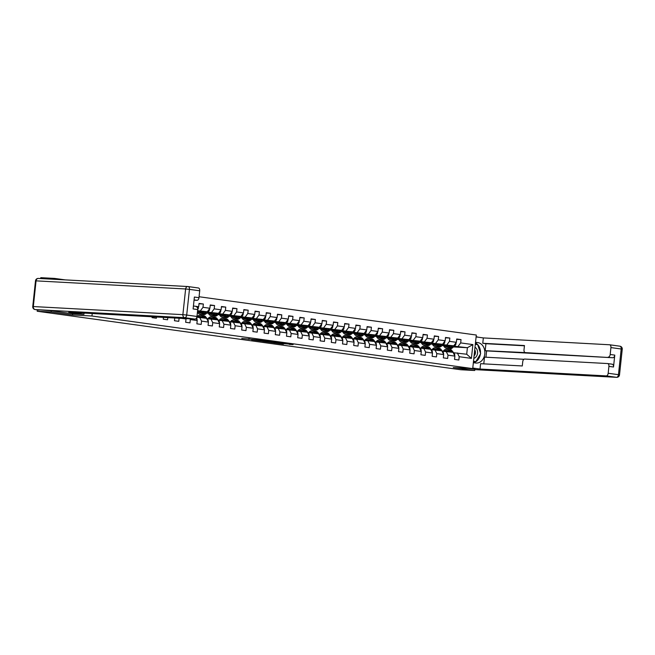 <?xml version="1.0" encoding="UTF-8"?>
<svg xmlns="http://www.w3.org/2000/svg" width="655" height="655" viewBox="0 0 655 655"><rect width="100%" height="100%" fill="white"/><g stroke="black" fill="none" stroke-linecap="round" stroke-linejoin="round"><path stroke-width="0.98" d="M260.633 340.166L241.777 338.43L260.633 340.166M289.264 344.415L293.113 344.62L283.541 343.343L273.528 342.819L283.443 344.153L276.385 343.04L289.297 344.096M453.26 367.553L474.662 370.509L460.768 369.748L37.204 311.248L51.098 312.001L72.5 314.957L91.962 316.013L472.722 368.609L453.26 367.553M271.35 341.664L261.615 340.322L251.61 339.789L261.525 341.132L271.35 341.615M273.831 341.959L282.493 343.171L272.488 342.647L262.459 341.296L273.831 341.959M199.079 296.74L476.308 335.032L472.722 368.609M91.962 316.013L92.224 313.524M456.682 339.356L461.03 339.593L456.723 339.003L456.363 342.311L449.469 341.361L449.829 338.046L445.515 337.456L445.163 340.764L438.269 339.814L438.621 336.498L434.314 335.909L433.962 339.216L427.068 338.267L427.42 334.951L423.114 334.361L422.753 337.669L415.86 336.719L416.22 333.403L411.905 332.814L411.553 336.121L404.659 335.172L405.011 331.856L400.704 331.266L400.352 334.574L393.459 333.624L393.811 330.308L389.504 329.719L389.144 333.027L382.25 332.077L382.61 328.761L378.295 328.171L377.943 331.479L371.049 330.529L371.401 327.213L367.095 326.624L366.743 329.932L359.849 328.982L360.201 325.666L355.894 325.077L355.534 328.384L348.64 327.435L349 324.119L344.686 323.529L344.334 326.837L337.44 325.887L337.792 322.571L333.485 321.982L333.133 325.289L326.239 324.34L326.591 321.024L322.285 320.434L321.924 323.742L315.03 322.792L315.391 319.476L311.076 318.887L310.724 322.194L303.83 321.245L304.182 317.929L299.875 317.339L299.523 320.647L292.629 319.697L292.981 316.381L288.675 315.792L288.323 319.1L281.421 318.15L281.781 314.834L277.466 314.244L277.114 317.552L270.22 316.602L270.572 313.286L266.266 312.697L265.914 316.005L259.02 315.055L259.372 311.739L255.065 311.15L254.713 314.457L247.819 313.508L248.171 310.192L243.856 309.602L243.504 312.91L236.611 311.96L236.963 308.644L232.656 308.055L232.304 311.362L225.41 310.413L225.762 307.097L221.456 306.507L221.103 309.815L214.21 308.865L214.562 305.549L210.247 304.96L209.895 308.268L203.001 307.318L203.353 304.01L199.046 303.412L198.694 306.72L193.422 305.991M461.03 339.593L460.678 342.909L472.885 344.595L471.412 358.383L459.204 356.705L458.844 360.013L454.537 359.415L454.889 356.107L447.995 355.157L447.643 358.465L443.337 357.867L443.689 354.56L436.795 353.61L436.443 356.918L432.128 356.32L432.488 353.012L425.594 352.062L425.234 355.37L420.928 354.773L421.28 351.465L414.386 350.515L414.034 353.823L409.727 353.225L410.079 349.917L403.185 348.968L402.833 352.275L398.518 351.678L398.879 348.37L391.985 347.42L391.625 350.728L387.318 350.13L387.67 346.822L380.776 345.873L380.424 349.18L376.117 348.583L376.469 345.275L369.576 344.325L369.224 347.633L364.909 347.035L365.269 343.728L358.375 342.778L358.015 346.086L353.708 345.488L354.06 342.18L347.166 341.23L346.814 344.538L342.508 343.94L342.86 340.633L335.966 339.683L335.614 342.991L331.307 342.393L331.659 339.085L324.765 338.136L324.405 341.443L320.099 340.854L320.451 337.538L313.557 336.588L313.205 339.896L308.898 339.306L309.25 335.99L302.356 335.041L302.004 338.348L297.697 337.759L298.05 334.443L291.156 333.493L290.804 336.801L286.489 336.212L286.841 332.896L279.947 331.946L279.595 335.254L275.288 334.664L275.64 331.348L268.747 330.398L268.394 333.706L264.088 333.117L264.44 329.801L257.546 328.851L257.194 332.159L252.879 331.569L253.239 328.253L246.337 327.303L245.985 330.611L241.679 330.022L242.031 326.706L235.137 325.756L234.785 329.064L230.478 328.474L230.83 325.158L223.936 324.209L223.584 327.516L219.269 326.927L219.63 323.611L212.736 322.661L212.376 325.969L208.069 325.379L208.421 322.063L201.527 321.114L201.175 324.421L196.868 323.832L197.22 320.516L190.327 319.566L189.975 322.874L185.66 322.285L186.02 318.969L181.738 318.379M179.102 318.232L178.766 321.327L174.459 320.737L174.754 318.002M167.795 317.626L167.565 319.779L163.259 319.19L163.447 317.388M156.496 317.012L156.365 318.232L152.05 317.642L152.148 316.774M145.189 316.398L141.66 316.201M443.058 344.661L453.751 345.824L442.461 345.21M437.835 344.383L436.885 344.325M432.439 344.088L430.884 344.006L432.496 344.235M442.412 351.203L453.055 352.357L454.889 356.107M453.751 345.824L456.363 342.311M446.857 344.866L449.469 341.361M447.995 355.157L446.161 351.399M431.85 343.114L442.551 344.276L431.252 343.662M426.634 342.835L425.684 342.778M421.231 342.54L419.675 342.459M421.296 342.688L419.667 342.467M431.211 349.655L441.855 350.81L443.689 354.56M442.551 344.276L445.163 340.764M435.657 343.318L438.269 339.814M436.795 353.61L434.961 349.852M420.649 341.566L431.35 342.729L420.051 342.115M415.426 341.288L414.484 341.23M410.03 340.993L408.474 340.911L410.095 341.14M420.011 348.108L430.646 349.262L432.488 353.012M431.35 342.729L433.962 339.216M424.456 341.771L427.068 338.267M425.594 352.062L423.752 348.304M409.449 340.019L420.142 341.181L408.851 340.567M404.225 339.74L403.275 339.683M398.829 339.446L397.274 339.364L398.887 339.593M408.802 346.56L419.446 347.715L421.28 351.465M420.142 341.181L422.753 337.669M413.248 340.223L415.86 336.719M414.386 350.515L412.552 346.757M398.24 338.471L408.941 339.634L397.642 339.02M393.025 338.193L392.075 338.136M387.621 337.898L386.065 337.816M387.686 338.046L386.057 337.824M397.601 345.013L408.245 346.168L410.079 349.917M408.941 339.634L411.553 336.121M402.047 338.676L404.659 335.172M403.185 348.968L401.351 345.21M387.04 336.924L397.741 338.086L386.442 337.472M381.824 336.645L380.874 336.588M376.42 336.351L374.865 336.269L376.486 336.498M386.401 343.466L397.036 344.62L398.879 348.37M397.741 338.086L400.352 334.574M390.847 337.128L393.459 333.624M391.985 347.42L390.143 343.662M375.839 335.376L386.532 336.539L375.241 335.925M370.615 335.098L369.666 335.041M365.22 334.803L363.664 334.721M365.277 334.951L363.648 334.73M375.192 341.918L385.836 343.073L387.67 346.822M386.532 336.539L389.144 333.027M379.638 335.581L382.25 332.077M380.776 345.873L378.942 342.123M364.63 333.829L375.331 334.992L364.033 334.377M359.415 333.551L358.465 333.493M354.011 333.256L352.456 333.174M354.077 333.403L352.447 333.182M363.992 340.371L374.635 341.525L376.469 345.275M375.331 334.992L377.943 331.479M368.438 334.042L371.049 330.529M369.576 344.325L367.742 340.575M353.43 332.281L364.131 333.444L352.832 332.83M348.214 332.003L347.265 331.946M342.811 331.708L341.255 331.627L342.876 331.856M352.791 338.823L363.427 339.978L365.269 343.728M364.131 333.444L366.743 329.932M357.237 332.494L359.849 328.982M358.375 342.778L356.533 339.028M342.229 330.734L352.922 331.897L341.632 331.283M337.006 330.456L336.056 330.398M331.61 330.161L330.055 330.079L331.676 330.308M341.582 337.276L352.226 338.43L354.06 342.18M352.922 331.897L355.534 328.384M346.028 330.947L348.64 327.435M347.166 341.23L345.332 337.481M331.021 329.187L341.722 330.349L330.423 329.735M325.805 328.908L324.855 328.851M320.401 328.613L318.846 328.532M320.467 328.761L318.838 328.54M330.382 335.728L341.026 336.883L342.86 340.633M341.722 330.349L344.334 326.837M334.828 329.399L337.44 325.887M335.966 339.683L334.132 335.933M319.82 327.639L330.521 328.802L319.222 328.188M314.605 327.361L313.655 327.303M309.201 327.066L307.645 326.984M309.266 327.213L307.637 326.992M319.181 334.181L329.825 335.335L331.659 339.085M330.521 328.802L333.133 325.289M323.627 327.852L326.239 324.34M324.765 338.136L322.923 334.386M308.62 326.092L319.312 327.254L308.022 326.64M303.396 325.813L302.446 325.756M298 325.519L296.445 325.437L298.066 325.666M307.973 332.634L318.617 333.788L320.451 337.538M319.312 327.254L321.924 323.742M312.419 326.305L315.03 322.792M313.557 336.588L311.723 332.838M297.411 324.544L308.112 325.707L296.813 325.093M292.195 324.266L291.246 324.209M286.792 323.971L285.236 323.889M286.857 324.119L285.228 323.898M296.772 331.086L307.416 332.241L309.25 335.99M308.112 325.707L310.724 322.194M301.218 324.757L303.83 321.245M302.356 335.041L300.522 331.291M286.21 322.997L296.911 324.159L285.613 323.545M280.995 322.719L280.045 322.661M275.591 322.424L274.036 322.342L275.657 322.571M285.572 329.539L296.216 330.693L298.05 334.443M296.911 324.159L299.523 320.647M290.018 323.21L292.629 319.697M291.156 333.493L289.322 329.743M275.01 321.449L285.711 322.612L274.412 321.998M269.786 321.171L268.837 321.114M264.391 320.876L262.835 320.794L264.456 321.024M274.363 327.991L285.007 329.146L286.841 332.896M285.711 322.612L288.323 319.1M278.809 321.662L281.421 318.15M279.947 331.946L278.113 328.196M263.809 319.902L274.502 321.065L263.204 320.451M258.586 319.624L257.636 319.566M253.182 319.329L251.626 319.247M253.248 319.476L251.618 319.255M263.163 326.444L273.806 327.598L275.64 331.348M274.502 321.065L277.114 317.552M267.608 320.115L270.22 316.602M268.747 330.398L266.912 326.648M252.601 318.355L263.302 319.517L252.003 318.903M247.385 318.076L246.436 318.027M241.982 317.781L240.426 317.7L242.047 317.929M251.962 324.896L262.606 326.051L264.44 329.801M263.302 319.517L265.914 316.005M256.408 318.567L259.02 315.055M257.546 328.851L255.712 325.101M241.4 316.807L252.101 317.97L240.803 317.356M236.177 316.529L235.227 316.48M230.781 316.234L229.225 316.152L230.847 316.381M240.753 323.349L251.397 324.503L253.239 328.253M252.101 317.97L254.713 314.457M245.207 317.02L247.819 313.508M246.337 327.303L244.503 323.554M230.2 315.26L240.893 316.422L229.602 315.808M224.976 314.981L224.026 314.932M219.572 314.687L218.025 314.605M219.638 314.842L218.009 314.613M229.553 321.802L240.197 322.956L242.031 326.706M240.893 316.422L243.504 312.91M233.999 315.473L236.611 311.96M235.137 325.756L233.303 322.006M218.991 313.712L229.692 314.875L218.393 314.261M213.776 313.434L212.826 313.385M208.372 313.139L206.816 313.057L208.437 313.295M218.352 320.254L228.996 321.409L230.83 325.158M229.692 314.875L232.304 311.362M222.798 313.925L225.41 310.413M223.936 324.209L222.102 320.459M207.791 312.165L218.492 313.327L207.193 312.713M202.567 311.886L201.617 311.837M207.144 318.707L217.787 319.861L219.63 323.611M218.492 313.327L221.103 309.815M211.598 312.378L214.21 308.865M212.736 322.661L210.894 318.911M197.589 310.675L207.283 311.78L197.523 311.248M196.827 317.208L206.587 318.314L208.421 322.063M207.283 311.78L209.895 308.268M200.389 310.83L203.001 307.318M201.527 321.114L199.693 317.364M197.622 308.169L198.694 306.72M197.22 320.516L196.205 318.453M190.327 319.566L189.966 318.821M65.222 279.881L54.684 278.424L54.594 279.308M51.229 310.781L51.098 312.001M54.684 278.424L40.79 277.671L40.692 278.555M37.351 309.864L37.204 311.248M474.662 370.509L475.014 369.314L468.088 368.356M478.224 337.21L476.136 336.637M453.448 346.945L467.4 347.707L454.259 346.208M449.035 345.93L448.094 345.873M443.64 345.635L442.084 345.553L443.705 345.783M453.62 352.75L466.704 354.24L467.4 347.707L472.885 344.595M450.935 349.983L451.09 348.591M471.412 358.383L466.704 354.24M458.066 346.413L460.678 342.909M459.204 356.705L457.362 352.947M199.005 303.773L203.353 304.01M210.214 305.32L214.562 305.549M206.915 312.967L208.331 313.049M221.415 306.868L225.762 307.097M207.635 312.738L208.249 312.82M218.115 314.515L219.54 314.596M232.615 308.415L236.963 308.644M218.835 314.285L219.458 314.367M229.315 316.062L230.74 316.144M243.824 309.962L248.171 310.192M230.036 315.833L230.658 315.915M240.524 317.61L241.941 317.691M255.024 311.51L259.372 311.739M241.245 317.38L241.859 317.462M251.725 319.157L253.149 319.239M266.225 313.057L270.572 313.286M252.445 318.928L253.067 319.01M262.925 320.704L264.35 320.786M277.433 314.605L281.781 314.834M263.646 320.475L264.268 320.557M274.134 322.252L275.55 322.334M288.634 316.152L292.981 316.381M274.854 322.023L275.468 322.104M285.334 323.799L286.759 323.881M299.834 317.7L304.182 317.929M286.055 323.57L286.677 323.652M296.535 325.347L297.959 325.429M311.043 319.247L315.391 319.476M297.255 325.117L297.878 325.199M307.744 326.894L309.16 326.976M322.244 320.794L326.591 321.024M308.464 326.665L309.078 326.747M318.944 328.442L320.369 328.523M333.444 322.342L337.792 322.571M319.665 328.212L320.279 328.294M330.145 329.989L331.569 330.071M344.653 323.889L349 324.119M330.865 329.76L331.487 329.842M341.353 331.536L342.77 331.618M355.853 325.437L360.201 325.666M342.074 331.307L342.688 331.389M352.554 333.084L353.978 333.166M367.054 326.984L371.401 327.213M353.274 332.855L353.888 332.936M363.754 334.631L365.179 334.705M378.262 328.532L382.61 328.761M364.475 334.402L365.097 334.484M374.963 336.179L376.379 336.252M389.463 330.079L393.811 330.308M375.683 335.95L376.298 336.031M386.163 337.726L387.588 337.8M400.663 331.627L405.011 331.856M386.884 337.497L387.498 337.579M397.364 339.274L398.789 339.347M411.872 333.166L416.22 333.403M398.084 339.044L398.707 339.126M408.573 340.821L409.989 340.895M423.073 334.713L427.42 334.951M409.293 340.592L409.907 340.674M419.773 342.368L421.198 342.442M434.273 336.261L438.621 336.498M420.494 342.139L421.108 342.221M430.974 343.916L432.398 343.99M445.482 337.808L449.829 338.046M431.694 343.687L432.316 343.769M442.174 345.463L443.599 345.537M442.903 345.234L443.517 345.316M72.5 314.957L72.631 313.729M262.884 340.51L253.256 339.953L262.884 340.444M275.632 342.401L269.393 341.754L275.632 342.401M473.819 358.375A5.936 4.708 93.1 0 0 477.479 353.798A5.936 4.708 93.1 0 0 475.767 347.805A5.936 4.708 93.1 0 0 475.006 347.224M475.317 344.317L477.675 344.645L480.639 353.659L475.858 361.609L473.483 361.47M475.858 361.609L473.508 361.282M474.089 355.812A4.061 3.226 93.1 0 0 474.719 349.893M84.094 313.082L83.955 314.343L68.808 312.247L195.01 319.1L184.735 317.683L35.182 309.561L51.016 310.748L72.558 313.729L83.955 314.343M194.044 300.154L197.016 300.317L194.068 299.908M188.231 286.579L198.334 287.971A2.743 1.67 97.9 0 1 198.416 287.979A2.743 1.67 97.9 0 1 199.709 290.787L198.973 297.681A2.743 1.67 97.9 0 1 197.016 300.317M196.41 306.769L196.328 306.761A2.743 1.67 97.9 0 1 196.41 306.769A2.743 1.67 97.9 0 1 197.704 309.569L196.967 316.463A2.743 1.67 97.9 0 1 195.01 319.1M198.973 297.681L194.379 297.051L193.11 308.939L197.704 309.569A2.423 1.474 97.9 0 0 198.375 307.858L198.236 307.342M475.538 342.278L477.814 342.59A10.275 8.147 93.1 0 1 484.831 353.577A10.275 8.147 93.1 0 1 476.169 363.058A10.275 8.147 93.1 0 1 475.636 363.009L473.352 362.69M472.779 368.044L480.017 369.043L480.59 363.689L522.289 365.957L522.739 361.691A2.743 1.67 -82.1 0 1 524.704 359.055L607.537 363.55A2.743 1.67 -82.1 0 1 607.627 363.558L612.22 364.196A2.743 1.67 97.9 0 1 613.514 367.005L614.783 355.116A2.743 1.67 97.9 0 1 612.826 357.745L486.616 350.9L485.944 357.221M523.959 359.284L484.495 357.139L483.775 363.869M486.616 350.9L485.183 350.695L485.928 343.711L482.768 343.277L483.341 337.923L609.543 344.767A2.743 1.67 -82.1 0 1 609.633 344.776A2.743 1.67 -82.1 0 1 610.927 347.584L610.19 354.478L614.783 355.116M476.111 336.924L483.341 337.923M480.017 369.043L606.219 375.896A2.743 1.67 -82.1 0 0 608.176 373.26L608.913 366.366A2.743 1.67 -82.1 0 0 607.627 363.558M612.826 357.745L525.392 352.611A2.743 1.67 -82.1 0 1 525.302 352.603A2.743 1.67 -82.1 0 1 524.008 349.803L524.467 345.537L482.768 343.277M608.225 357.106A2.743 1.67 -82.1 0 0 610.19 354.478M525.392 352.611L485.183 350.695M607.709 363.574L612.138 364.188A2.743 1.67 97.9 0 1 612.22 364.196M524.442 345.799L485.928 343.711M473.418 362.698A10.275 8.147 93.1 0 0 480.352 354.142M480.459 353.11A10.275 8.147 93.1 0 0 475.464 342.983M473.467 361.601L475.563 361.593M477.348 344.595L475.342 344.088M475.604 344.268L477.266 344.358M197.024 320.115L197.073 320.017A2.423 1.474 -82.1 0 0 196.623 318.019L196.549 317.921M202.944 311.543L202.289 312.14A5.797 3.529 97.9 0 1 200.078 312.959A5.797 3.529 97.9 0 1 197.998 311.272M204.262 311.616L202.583 313.147A6.984 4.249 97.9 0 1 199.914 314.138A6.984 4.249 97.9 0 1 197.425 312.14M209.436 308.89L209.575 309.406A2.423 1.474 97.9 0 1 208.699 311.338L206.169 313.647A6.984 4.249 97.9 0 1 203.5 314.637L202.141 314.449A6.984 4.249 -82.1 0 0 204.81 313.458L206.677 311.747M201.986 312.394A5.797 3.529 97.9 0 1 201.437 311.461M205.744 311.698L203.942 313.336A6.984 4.249 97.9 0 1 201.273 314.326L199.914 314.138M199.3 311.346A5.797 3.529 -82.1 0 0 200.774 312.943M201.715 314.351A6.984 4.249 -82.1 0 0 202.141 314.449M201.232 312.82A5.797 3.529 97.9 0 1 200.127 311.395M208.224 321.662L208.282 321.564A2.423 1.474 -82.1 0 0 207.823 319.566L205.809 317.012A6.984 4.249 -82.1 0 0 203.811 315.767L202.452 315.579A6.984 4.249 -82.1 0 0 202.018 315.554M203.279 317.855L202.223 316.512A6.984 4.249 -82.1 0 0 200.225 315.268A6.984 4.249 -82.1 0 0 196.877 316.995M201.863 317.659L201.724 317.478A5.797 3.529 -82.1 0 0 200.062 316.447A5.797 3.529 -82.1 0 0 197.851 317.257M205.506 318.166L204.45 316.823A6.984 4.249 -82.1 0 0 202.452 315.579M200.233 317.438A5.797 3.529 97.9 0 1 201.134 316.897M200.225 315.268L201.593 315.456A6.984 4.249 97.9 0 1 203.582 316.701L204.647 318.043M200.725 316.652A5.797 3.529 -82.1 0 0 199.341 317.339M214.144 313.09L213.489 313.688A5.797 3.529 97.9 0 1 211.278 314.506A5.797 3.529 97.9 0 1 209.199 312.82M215.462 313.164L213.784 314.695A6.984 4.249 97.9 0 1 211.115 315.685A6.984 4.249 97.9 0 1 208.233 312.771M220.637 310.437L220.784 310.953A2.423 1.474 97.9 0 1 219.908 312.885L217.378 315.194A6.984 4.249 97.9 0 1 214.709 316.185L213.342 315.997A6.984 4.249 -82.1 0 0 216.011 315.006L217.886 313.295M213.186 313.941A5.797 3.529 97.9 0 1 212.646 313.008M216.944 313.246L215.151 314.883A6.984 4.249 97.9 0 1 212.482 315.874L211.115 315.685M210.509 312.894A5.797 3.529 -82.1 0 0 211.974 314.49M212.916 315.898A6.984 4.249 -82.1 0 0 213.342 315.997M212.433 314.367A5.797 3.529 97.9 0 1 211.328 312.943M219.433 323.21L219.482 323.111A2.423 1.474 -82.1 0 0 219.024 321.114L217.018 318.559A6.984 4.249 -82.1 0 0 215.02 317.315L213.653 317.126A6.984 4.249 -82.1 0 0 213.219 317.102M214.48 319.403L213.424 318.06A6.984 4.249 -82.1 0 0 211.426 316.815A6.984 4.249 -82.1 0 0 207.93 318.748M213.063 319.206L212.924 319.026A5.797 3.529 -82.1 0 0 211.262 317.994A5.797 3.529 -82.1 0 0 209.06 318.805M216.707 319.714L215.651 318.371A6.984 4.249 -82.1 0 0 213.653 317.126M211.434 318.985A5.797 3.529 97.9 0 1 212.335 318.445M211.426 316.815L212.793 317.004A6.984 4.249 97.9 0 1 214.791 318.248L215.847 319.591M211.933 318.199A5.797 3.529 -82.1 0 0 210.542 318.887M225.353 314.637L224.698 315.235A5.797 3.529 97.9 0 1 222.479 316.054A5.797 3.529 97.9 0 1 220.399 314.367M226.671 314.711L224.984 316.242A6.984 4.249 97.9 0 1 222.315 317.233A6.984 4.249 97.9 0 1 219.433 314.318M231.845 311.985L231.985 312.5A2.423 1.474 97.9 0 1 231.109 314.433L228.579 316.742A6.984 4.249 97.9 0 1 225.91 317.732L224.542 317.544A6.984 4.249 -82.1 0 0 227.211 316.553L229.086 314.842M224.387 315.489A5.797 3.529 97.9 0 1 223.846 314.556M228.153 314.793L226.352 316.43A6.984 4.249 97.9 0 1 223.682 317.421L222.315 317.233M221.709 314.441A5.797 3.529 -82.1 0 0 223.175 316.037M224.116 317.446A6.984 4.249 -82.1 0 0 224.542 317.544M223.633 315.915A5.797 3.529 97.9 0 1 222.536 314.49M230.634 324.757L230.683 324.659A2.423 1.474 -82.1 0 0 230.232 322.661L228.218 320.107A6.984 4.249 -82.1 0 0 226.221 318.862L224.853 318.674A6.984 4.249 -82.1 0 0 224.419 318.649M225.688 320.95L224.624 319.607A6.984 4.249 -82.1 0 0 222.635 318.363A6.984 4.249 -82.1 0 0 219.13 320.295M224.272 320.753L224.125 320.573A5.797 3.529 -82.1 0 0 222.471 319.542A5.797 3.529 -82.1 0 0 220.26 320.352M227.915 321.261L226.851 319.918A6.984 4.249 -82.1 0 0 224.853 318.674M222.643 320.532A5.797 3.529 97.9 0 1 223.543 319.992M222.635 318.363L223.994 318.551A6.984 4.249 97.9 0 1 225.991 319.796L227.048 321.138M223.134 319.746A5.797 3.529 -82.1 0 0 221.75 320.434M236.553 316.185L235.898 316.783A5.797 3.529 97.9 0 1 233.688 317.601A5.797 3.529 97.9 0 1 231.608 315.915M237.871 316.259L236.193 317.79A6.984 4.249 97.9 0 1 233.524 318.78A6.984 4.249 97.9 0 1 230.642 315.866M243.046 313.532L243.185 314.048A2.423 1.474 97.9 0 1 242.309 315.98L239.779 318.289A6.984 4.249 97.9 0 1 237.11 319.28L235.751 319.091A6.984 4.249 -82.1 0 0 238.42 318.101L240.287 316.39M235.595 317.036A5.797 3.529 97.9 0 1 235.047 316.103M239.353 316.34L237.552 317.978A6.984 4.249 97.9 0 1 234.883 318.969L233.524 318.78M232.91 315.988A5.797 3.529 -82.1 0 0 234.384 317.585M235.325 318.993A6.984 4.249 -82.1 0 0 235.751 319.091M234.842 317.462A5.797 3.529 97.9 0 1 233.737 316.029M241.834 326.305L241.891 326.206A2.423 1.474 -82.1 0 0 241.433 324.209L239.419 321.654A6.984 4.249 -82.1 0 0 237.421 320.41L236.062 320.221A6.984 4.249 -82.1 0 0 235.62 320.197M236.889 322.497L235.833 321.155A6.984 4.249 -82.1 0 0 233.835 319.91A6.984 4.249 -82.1 0 0 230.339 321.842M235.473 322.301L235.325 322.121A5.797 3.529 -82.1 0 0 233.671 321.089A5.797 3.529 -82.1 0 0 231.461 321.9M239.116 322.809L238.06 321.466A6.984 4.249 -82.1 0 0 236.062 320.221M233.843 322.08A5.797 3.529 97.9 0 1 234.744 321.54M233.835 319.91L235.194 320.099A6.984 4.249 97.9 0 1 237.192 321.343L238.256 322.686M234.334 321.294A5.797 3.529 -82.1 0 0 232.951 321.982M247.754 317.732L247.099 318.33A5.797 3.529 97.9 0 1 244.888 319.149A5.797 3.529 97.9 0 1 242.809 317.462M249.072 317.806L247.394 319.337A6.984 4.249 97.9 0 1 244.724 320.328A6.984 4.249 97.9 0 1 241.842 317.413M254.246 315.08L254.394 315.595A2.423 1.474 97.9 0 1 253.518 317.528L250.988 319.837A6.984 4.249 97.9 0 1 248.319 320.827L246.951 320.639A6.984 4.249 -82.1 0 0 249.62 319.648L251.495 317.937M246.796 318.584A5.797 3.529 97.9 0 1 246.255 317.65M250.554 317.888L248.761 319.525A6.984 4.249 97.9 0 1 246.092 320.516L244.724 320.328M244.11 317.536A5.797 3.529 -82.1 0 0 245.584 319.132M246.526 320.541A6.984 4.249 -82.1 0 0 246.951 320.639M246.043 319.01A5.797 3.529 97.9 0 1 244.937 317.577M253.043 327.852L253.092 327.754A2.423 1.474 -82.1 0 0 252.633 325.756L250.628 323.202A6.984 4.249 -82.1 0 0 248.63 321.957L247.262 321.769A6.984 4.249 -82.1 0 0 246.829 321.744M248.089 324.045L247.033 322.702A6.984 4.249 -82.1 0 0 245.035 321.458A6.984 4.249 -82.1 0 0 241.539 323.39M246.673 323.848L246.534 323.668A5.797 3.529 -82.1 0 0 244.872 322.637A5.797 3.529 -82.1 0 0 242.669 323.447M250.316 324.356L249.26 323.013A6.984 4.249 -82.1 0 0 247.262 321.769M245.044 323.627A5.797 3.529 97.9 0 1 245.944 323.087M245.035 321.458L246.403 321.646A6.984 4.249 97.9 0 1 248.401 322.89L249.457 324.233M245.543 322.841A5.797 3.529 -82.1 0 0 244.151 323.529M258.962 319.28L258.307 319.877A5.797 3.529 97.9 0 1 256.089 320.696A5.797 3.529 97.9 0 1 254.009 319.01M260.281 319.353L258.594 320.885A6.984 4.249 97.9 0 1 255.925 321.875A6.984 4.249 97.9 0 1 253.043 318.96M265.455 316.627L265.594 317.143A2.423 1.474 97.9 0 1 264.718 319.075L262.188 321.384A6.984 4.249 97.9 0 1 259.519 322.375L258.152 322.186A6.984 4.249 -82.1 0 0 260.821 321.196L262.696 319.484M257.996 320.131A5.797 3.529 97.9 0 1 257.456 319.198M261.763 319.435L259.961 321.073A6.984 4.249 97.9 0 1 257.292 322.063L255.925 321.875M255.319 319.083A5.797 3.529 -82.1 0 0 256.785 320.68M257.726 322.088A6.984 4.249 -82.1 0 0 258.152 322.186M257.243 320.557A5.797 3.529 97.9 0 1 256.146 319.124M264.243 329.399L264.293 329.301A2.423 1.474 -82.1 0 0 263.842 327.303L261.828 324.749A6.984 4.249 -82.1 0 0 259.83 323.505L258.463 323.316A6.984 4.249 -82.1 0 0 258.029 323.292M259.298 325.592L258.234 324.25A6.984 4.249 -82.1 0 0 256.236 323.005A6.984 4.249 -82.1 0 0 252.74 324.937M257.882 325.396L257.734 325.216A5.797 3.529 -82.1 0 0 256.08 324.184A5.797 3.529 -82.1 0 0 253.87 324.995M261.525 325.903L260.461 324.561A6.984 4.249 -82.1 0 0 258.463 323.316M256.252 325.175A5.797 3.529 97.9 0 1 257.153 324.634M256.236 323.005L257.603 323.193A6.984 4.249 97.9 0 1 259.601 324.438L260.657 325.781M256.744 324.389A5.797 3.529 -82.1 0 0 255.36 325.077M270.163 320.827L269.508 321.425A5.797 3.529 97.9 0 1 267.297 322.244A5.797 3.529 97.9 0 1 265.218 320.557M271.481 320.901L269.803 322.432A6.984 4.249 97.9 0 1 267.134 323.423A6.984 4.249 97.9 0 1 264.252 320.508M276.656 318.174L276.795 318.69A2.423 1.474 97.9 0 1 275.919 320.623L273.389 322.931A6.984 4.249 97.9 0 1 270.72 323.922L269.361 323.734A6.984 4.249 -82.1 0 0 272.03 322.743L273.896 321.032M269.205 321.679A5.797 3.529 97.9 0 1 268.656 320.745M272.963 320.983L271.162 322.62A6.984 4.249 97.9 0 1 268.493 323.611L267.134 323.423M266.519 320.631A5.797 3.529 -82.1 0 0 267.993 322.227M268.935 323.635A6.984 4.249 -82.1 0 0 269.361 323.734M268.452 322.104A5.797 3.529 97.9 0 1 267.346 320.672M275.444 330.947L275.501 330.849A2.423 1.474 -82.1 0 0 275.043 328.851L273.029 326.296A6.984 4.249 -82.1 0 0 271.031 325.052L269.672 324.864A6.984 4.249 -82.1 0 0 269.23 324.839M270.499 327.14L269.442 325.797A6.984 4.249 -82.1 0 0 267.445 324.552A6.984 4.249 -82.1 0 0 263.94 326.485M269.082 326.943L268.935 326.763A5.797 3.529 -82.1 0 0 267.281 325.731A5.797 3.529 -82.1 0 0 265.07 326.542M272.726 327.451L271.669 326.108A6.984 4.249 -82.1 0 0 269.672 324.864M267.453 326.722A5.797 3.529 97.9 0 1 268.353 326.182M267.445 324.552L268.804 324.741A6.984 4.249 97.9 0 1 270.802 325.985L271.866 327.328M267.944 325.936A5.797 3.529 -82.1 0 0 266.56 326.624M281.363 322.375L280.708 322.972A5.797 3.529 97.9 0 1 278.498 323.791A5.797 3.529 97.9 0 1 276.418 322.104M282.682 322.448L281.003 323.979A6.984 4.249 97.9 0 1 278.334 324.97A6.984 4.249 97.9 0 1 275.452 322.055M287.856 319.722L288.003 320.238A2.423 1.474 97.9 0 1 287.127 322.17L284.598 324.479A6.984 4.249 97.9 0 1 281.928 325.469L280.561 325.281A6.984 4.249 -82.1 0 0 283.23 324.29L285.105 322.579M280.406 323.226A5.797 3.529 97.9 0 1 279.857 322.293M284.164 322.53L282.37 324.168A6.984 4.249 97.9 0 1 279.701 325.158L278.334 324.97M277.72 322.178A5.797 3.529 -82.1 0 0 279.194 323.775M280.135 325.183A6.984 4.249 -82.1 0 0 280.561 325.281M279.652 323.652A5.797 3.529 97.9 0 1 278.547 322.219M286.653 332.494L286.702 332.396A2.423 1.474 -82.1 0 0 286.243 330.398L284.237 327.844A6.984 4.249 -82.1 0 0 282.24 326.599L280.872 326.411A6.984 4.249 -82.1 0 0 280.438 326.386M281.699 328.687L280.643 327.344A6.984 4.249 -82.1 0 0 278.645 326.1A6.984 4.249 -82.1 0 0 275.149 328.032M280.283 328.491L280.144 328.311A5.797 3.529 -82.1 0 0 278.481 327.279A5.797 3.529 -82.1 0 0 276.279 328.089M283.926 328.998L282.87 327.656A6.984 4.249 -82.1 0 0 280.872 326.411M278.653 328.27A5.797 3.529 97.9 0 1 279.554 327.729M278.645 326.1L280.012 326.288A6.984 4.249 97.9 0 1 282.01 327.533L283.066 328.875M279.153 327.484A5.797 3.529 -82.1 0 0 277.761 328.171M292.572 323.922L291.917 324.52A5.797 3.529 97.9 0 1 289.698 325.339A5.797 3.529 97.9 0 1 287.619 323.652M293.89 323.996L292.204 325.527A6.984 4.249 97.9 0 1 289.535 326.517A6.984 4.249 97.9 0 1 286.653 323.603M299.065 321.269L299.204 321.785A2.423 1.474 97.9 0 1 298.328 323.717L295.798 326.026A6.984 4.249 97.9 0 1 293.129 327.017L291.762 326.829A6.984 4.249 -82.1 0 0 294.431 325.838L296.306 324.127M291.606 324.774A5.797 3.529 97.9 0 1 291.066 323.84M295.372 324.078L293.571 325.715A6.984 4.249 97.9 0 1 290.902 326.706L289.535 326.517M288.929 323.726A5.797 3.529 -82.1 0 0 290.394 325.322M291.336 326.73A6.984 4.249 -82.1 0 0 291.762 326.829M290.853 325.199A5.797 3.529 97.9 0 1 289.756 323.767M297.853 334.042L297.902 333.944A2.423 1.474 -82.1 0 0 297.452 331.946L295.438 329.391A6.984 4.249 -82.1 0 0 293.44 328.147L292.073 327.959A6.984 4.249 -82.1 0 0 291.639 327.934M292.908 330.235L291.843 328.892A6.984 4.249 -82.1 0 0 289.846 327.647A6.984 4.249 -82.1 0 0 286.35 329.58M291.344 329.858A5.797 3.529 -82.1 0 0 289.69 328.826A5.797 3.529 -82.1 0 0 287.479 329.637M295.127 330.546L294.07 329.203A6.984 4.249 -82.1 0 0 292.073 327.959M289.862 329.817A5.797 3.529 97.9 0 1 290.763 329.277M289.846 327.647L291.213 327.836A6.984 4.249 97.9 0 1 293.211 329.08L294.267 330.423M290.353 329.031A5.797 3.529 -82.1 0 0 288.97 329.719M303.773 325.469L303.118 326.067A5.797 3.529 97.9 0 1 300.907 326.886A5.797 3.529 97.9 0 1 298.827 325.199M305.091 325.543L303.412 327.074A6.984 4.249 97.9 0 1 300.743 328.065A6.984 4.249 97.9 0 1 297.861 325.15M310.265 322.817L310.404 323.333A2.423 1.474 97.9 0 1 309.528 325.265L306.998 327.574A6.984 4.249 97.9 0 1 304.329 328.564L302.97 328.376A6.984 4.249 -82.1 0 0 305.639 327.385L307.506 325.674M302.815 326.321A5.797 3.529 97.9 0 1 302.266 325.388M306.573 325.625L304.772 327.263A6.984 4.249 97.9 0 1 302.102 328.253L300.743 328.065M300.129 325.273A5.797 3.529 -82.1 0 0 301.603 326.87M302.544 328.278A6.984 4.249 -82.1 0 0 302.97 328.376M302.061 326.747A5.797 3.529 97.9 0 1 300.956 325.314M309.054 335.589L309.111 335.491A2.423 1.474 -82.1 0 0 308.652 333.493L306.638 330.939A6.984 4.249 -82.1 0 0 304.64 329.694L303.281 329.506A6.984 4.249 -82.1 0 0 302.839 329.481M304.108 331.782L303.052 330.439A6.984 4.249 -82.1 0 0 301.054 329.195A6.984 4.249 -82.1 0 0 297.55 331.127M302.692 331.586L302.544 331.405A5.797 3.529 -82.1 0 0 300.891 330.374A5.797 3.529 -82.1 0 0 298.68 331.184M306.335 332.093L305.279 330.75A6.984 4.249 -82.1 0 0 303.281 329.506M301.063 331.365A5.797 3.529 97.9 0 1 301.963 330.824M301.054 329.195L302.413 329.383A6.984 4.249 97.9 0 1 304.411 330.628L305.476 331.97M301.554 330.578A5.797 3.529 -82.1 0 0 300.17 331.266M314.973 327.017L314.318 327.615A5.797 3.529 97.9 0 1 312.107 328.433A5.797 3.529 97.9 0 1 310.028 326.747M316.291 327.091L314.613 328.622A6.984 4.249 97.9 0 1 311.944 329.612A6.984 4.249 97.9 0 1 309.062 326.698M321.466 324.364L321.613 324.88A2.423 1.474 97.9 0 1 320.737 326.812L318.207 329.121A6.984 4.249 97.9 0 1 315.538 330.112L314.171 329.923A6.984 4.249 -82.1 0 0 316.84 328.933L318.715 327.222M314.015 327.868A5.797 3.529 97.9 0 1 313.467 326.935M317.773 327.173L315.98 328.81A6.984 4.249 97.9 0 1 313.311 329.801L311.944 329.612M311.33 326.82A5.797 3.529 -82.1 0 0 312.803 328.417M313.745 329.825A6.984 4.249 -82.1 0 0 314.171 329.923M313.262 328.294A5.797 3.529 97.9 0 1 312.157 326.861M320.262 337.137L320.311 337.038A2.423 1.474 -82.1 0 0 319.853 335.041L317.847 332.486A6.984 4.249 -82.1 0 0 315.849 331.242L314.482 331.053A6.984 4.249 -82.1 0 0 314.048 331.029M315.309 333.329L314.253 331.987A6.984 4.249 -82.1 0 0 312.255 330.742A6.984 4.249 -82.1 0 0 308.759 332.674M313.892 333.133L313.753 332.953A5.797 3.529 -82.1 0 0 312.091 331.921A5.797 3.529 -82.1 0 0 309.88 332.732M317.536 333.641L316.48 332.29A6.984 4.249 -82.1 0 0 314.482 331.053M312.263 332.912A5.797 3.529 97.9 0 1 313.164 332.372M312.255 330.742L313.622 330.931A6.984 4.249 97.9 0 1 315.62 332.175L316.676 333.518M312.762 332.126A5.797 3.529 -82.1 0 0 311.371 332.814M326.182 328.564L325.527 329.162A5.797 3.529 97.9 0 1 323.308 329.981A5.797 3.529 97.9 0 1 321.228 328.294M327.5 328.638L325.813 330.169A6.984 4.249 97.9 0 1 323.144 331.16A6.984 4.249 97.9 0 1 320.262 328.245M332.674 325.912L332.814 326.427A2.423 1.474 97.9 0 1 331.938 328.36L329.408 330.669A6.984 4.249 97.9 0 1 326.739 331.659L325.371 331.471A6.984 4.249 -82.1 0 0 328.04 330.48L329.915 328.769M325.216 329.416A5.797 3.529 97.9 0 1 324.675 328.482M328.982 328.72L327.181 330.357A6.984 4.249 97.9 0 1 324.512 331.348L323.144 331.16M322.538 328.368A5.797 3.529 -82.1 0 0 324.004 329.964M324.945 331.373A6.984 4.249 -82.1 0 0 325.371 331.471M324.462 329.842A5.797 3.529 97.9 0 1 323.365 328.409M331.463 338.684L331.512 338.586A2.423 1.474 -82.1 0 0 331.062 336.588L329.047 334.034A6.984 4.249 -82.1 0 0 327.05 332.789L325.682 332.601A6.984 4.249 -82.1 0 0 325.248 332.576M326.517 334.877L325.453 333.534A6.984 4.249 -82.1 0 0 323.455 332.29A6.984 4.249 -82.1 0 0 319.959 334.222M325.101 334.68L324.954 334.5A5.797 3.529 -82.1 0 0 323.3 333.469A5.797 3.529 -82.1 0 0 321.089 334.279M328.736 335.188L327.68 333.837A6.984 4.249 -82.1 0 0 325.682 332.601M323.464 334.459A5.797 3.529 97.9 0 1 324.364 333.919M323.455 332.29L324.823 332.478A6.984 4.249 97.9 0 1 326.82 333.723L327.877 335.065M323.963 333.673A5.797 3.529 -82.1 0 0 322.579 334.361M337.382 330.112L336.727 330.709A5.797 3.529 97.9 0 1 334.508 331.528A5.797 3.529 97.9 0 1 332.437 329.842M338.7 330.185L337.022 331.717A6.984 4.249 97.9 0 1 334.353 332.707A6.984 4.249 97.9 0 1 331.471 329.793M343.875 327.459L344.014 327.975A2.423 1.474 97.9 0 1 343.138 329.907L340.608 332.216A6.984 4.249 97.9 0 1 337.939 333.207L336.58 333.018A6.984 4.249 -82.1 0 0 339.241 332.028L341.116 330.316M336.424 330.963A5.797 3.529 97.9 0 1 335.876 330.03M340.182 330.267L338.381 331.905A6.984 4.249 97.9 0 1 335.712 332.896L334.353 332.707M333.739 329.915A5.797 3.529 -82.1 0 0 335.213 331.512M336.154 332.92A6.984 4.249 -82.1 0 0 336.58 333.018M335.663 331.389A5.797 3.529 97.9 0 1 334.566 329.956M342.663 340.232L342.712 340.133A2.423 1.474 -82.1 0 0 342.262 338.136L340.248 335.573A6.984 4.249 -82.1 0 0 338.25 334.337L336.891 334.148A6.984 4.249 -82.1 0 0 336.449 334.124M337.718 336.424L336.662 335.082A6.984 4.249 -82.1 0 0 334.664 333.837A6.984 4.249 -82.1 0 0 331.16 335.769M336.302 336.228L336.154 336.048A5.797 3.529 -82.1 0 0 334.5 335.016A5.797 3.529 -82.1 0 0 332.29 335.827M339.945 336.735L338.889 335.385A6.984 4.249 -82.1 0 0 336.891 334.148M334.672 336.007A5.797 3.529 97.9 0 1 335.573 335.466M334.664 333.837L336.023 334.025A6.984 4.249 97.9 0 1 338.021 335.27L339.085 336.613M335.163 335.221A5.797 3.529 -82.1 0 0 333.78 335.909M348.583 331.659L347.928 332.257A5.797 3.529 97.9 0 1 345.717 333.076A5.797 3.529 97.9 0 1 343.638 331.389M349.901 331.733L348.223 333.264A6.984 4.249 97.9 0 1 345.553 334.255A6.984 4.249 97.9 0 1 342.671 331.34M355.075 329.006L355.223 329.522A2.423 1.474 97.9 0 1 354.347 331.455L351.809 333.763A6.984 4.249 97.9 0 1 349.148 334.754L347.78 334.566A6.984 4.249 -82.1 0 0 350.45 333.575L352.325 331.864M347.625 332.511A5.797 3.529 97.9 0 1 347.076 331.577M351.383 331.815L349.59 333.452A6.984 4.249 97.9 0 1 346.921 334.443L345.553 334.255M344.939 331.463A5.797 3.529 -82.1 0 0 346.413 333.059M347.355 334.468A6.984 4.249 -82.1 0 0 347.78 334.566M346.872 332.936A5.797 3.529 97.9 0 1 345.766 331.504M353.864 341.779L353.921 341.681A2.423 1.474 -82.1 0 0 353.463 339.683L351.457 337.12A6.984 4.249 -82.1 0 0 349.459 335.884L348.092 335.696A6.984 4.249 -82.1 0 0 347.658 335.671M348.918 337.972L347.862 336.629A6.984 4.249 -82.1 0 0 345.865 335.385A6.984 4.249 -82.1 0 0 342.368 337.317M347.502 337.775L347.363 337.595A5.797 3.529 -82.1 0 0 345.701 336.564A5.797 3.529 -82.1 0 0 343.49 337.374M351.145 338.283L350.089 336.932A6.984 4.249 -82.1 0 0 348.092 335.696M345.873 337.554A5.797 3.529 97.9 0 1 346.773 337.014M345.865 335.385L347.232 335.573A6.984 4.249 97.9 0 1 349.23 336.817L350.286 338.16M346.372 336.768A5.797 3.529 -82.1 0 0 344.98 337.456M359.791 333.207L359.136 333.804A5.797 3.529 97.9 0 1 356.918 334.623A5.797 3.529 97.9 0 1 354.838 332.936M361.101 333.28L359.423 334.811A6.984 4.249 97.9 0 1 356.754 335.802A6.984 4.249 97.9 0 1 353.872 332.887M366.284 330.554L366.423 331.07A2.423 1.474 97.9 0 1 365.547 333.002L363.017 335.311A6.984 4.249 97.9 0 1 360.348 336.302L358.981 336.113A6.984 4.249 -82.1 0 0 361.65 335.123L363.525 333.411M358.825 334.058A5.797 3.529 97.9 0 1 358.285 333.125M362.592 333.362L360.79 335A6.984 4.249 97.9 0 1 358.121 335.99L356.754 335.802M356.148 333.01A5.797 3.529 -82.1 0 0 357.614 334.607M358.555 336.015A6.984 4.249 -82.1 0 0 358.981 336.113M358.072 334.484A5.797 3.529 97.9 0 1 356.975 333.051M365.072 343.326L365.122 343.228A2.423 1.474 -82.1 0 0 364.671 341.23L362.657 338.668A6.984 4.249 -82.1 0 0 360.659 337.431L359.292 337.243A6.984 4.249 -82.1 0 0 358.858 337.219M360.127 339.519L359.063 338.177A6.984 4.249 -82.1 0 0 357.065 336.932A6.984 4.249 -82.1 0 0 353.569 338.864M358.711 339.323L358.563 339.143A5.797 3.529 -82.1 0 0 356.909 338.111A5.797 3.529 -82.1 0 0 354.699 338.922M362.346 339.83L361.29 338.479A6.984 4.249 -82.1 0 0 359.292 337.243M357.073 339.102A5.797 3.529 97.9 0 1 357.974 338.561M357.065 336.932L358.432 337.12A6.984 4.249 97.9 0 1 360.43 338.365L361.486 339.708M357.573 338.316A5.797 3.529 -82.1 0 0 356.181 339.003M370.992 334.754L370.337 335.352A5.797 3.529 97.9 0 1 368.118 336.171A5.797 3.529 97.9 0 1 366.047 334.484M372.31 334.828L370.632 336.359A6.984 4.249 97.9 0 1 367.963 337.35A6.984 4.249 97.9 0 1 365.072 334.435M377.485 332.101L377.624 332.617A2.423 1.474 97.9 0 1 376.748 334.549L374.218 336.858A6.984 4.249 97.9 0 1 371.549 337.849L370.19 337.661A6.984 4.249 -82.1 0 0 372.851 336.67L374.726 334.959M370.026 335.606A5.797 3.529 97.9 0 1 369.485 334.672M373.792 334.91L371.991 336.547A6.984 4.249 97.9 0 1 369.322 337.538L367.963 337.35M367.349 334.558A5.797 3.529 -82.1 0 0 368.822 336.154M369.764 337.562A6.984 4.249 -82.1 0 0 370.19 337.661M369.273 336.031A5.797 3.529 97.9 0 1 368.175 334.599M376.273 344.874L376.322 344.776A2.423 1.474 -82.1 0 0 375.872 342.778L373.858 340.215A6.984 4.249 -82.1 0 0 371.86 338.979L370.501 338.791A6.984 4.249 -82.1 0 0 370.059 338.766M371.328 341.067L370.272 339.724A6.984 4.249 -82.1 0 0 368.274 338.479A6.984 4.249 -82.1 0 0 364.769 340.412M369.911 340.87L369.764 340.69A5.797 3.529 -82.1 0 0 368.11 339.658A5.797 3.529 -82.1 0 0 365.899 340.469M373.555 341.378L372.498 340.027A6.984 4.249 -82.1 0 0 370.501 338.791M368.282 340.649A5.797 3.529 97.9 0 1 369.183 340.109M368.274 338.479L369.633 338.668A6.984 4.249 97.9 0 1 371.631 339.912L372.687 341.255M368.773 339.863A5.797 3.529 -82.1 0 0 367.389 340.551M382.192 336.302L381.537 336.899A5.797 3.529 97.9 0 1 379.327 337.718A5.797 3.529 97.9 0 1 377.247 336.031M383.511 336.375L381.832 337.906A6.984 4.249 97.9 0 1 379.163 338.897A6.984 4.249 97.9 0 1 376.281 335.982M388.685 333.649L388.833 334.165A2.423 1.474 97.9 0 1 387.956 336.089L385.418 338.406A6.984 4.249 97.9 0 1 382.749 339.396L381.39 339.208A6.984 4.249 -82.1 0 0 384.059 338.217L385.934 336.506M381.235 337.153A5.797 3.529 97.9 0 1 380.686 336.22M384.993 336.457L383.2 338.095A6.984 4.249 97.9 0 1 380.53 339.085L379.163 338.897M378.549 336.105A5.797 3.529 -82.1 0 0 380.023 337.702M380.964 339.11A6.984 4.249 -82.1 0 0 381.39 339.208M380.481 337.579A5.797 3.529 97.9 0 1 379.376 336.146M387.473 346.421L387.531 346.323A2.423 1.474 -82.1 0 0 387.072 344.325L385.066 341.763A6.984 4.249 -82.1 0 0 383.069 340.526L381.701 340.338A6.984 4.249 -82.1 0 0 381.267 340.313M382.528 342.614L381.472 341.271A6.984 4.249 -82.1 0 0 379.474 340.027A6.984 4.249 -82.1 0 0 375.978 341.959M381.112 342.418L380.973 342.238A5.797 3.529 -82.1 0 0 379.31 341.206A5.797 3.529 -82.1 0 0 377.1 342.016M384.755 342.925L383.699 341.574A6.984 4.249 -82.1 0 0 381.701 340.338M379.482 342.197A5.797 3.529 97.9 0 1 380.383 341.656M379.474 340.027L380.842 340.215A6.984 4.249 97.9 0 1 382.839 341.46L383.895 342.802M379.982 341.411A5.797 3.529 -82.1 0 0 378.59 342.098M393.401 337.849L392.746 338.447A5.797 3.529 97.9 0 1 390.527 339.265A5.797 3.529 97.9 0 1 388.448 337.579M394.711 337.923L393.033 339.454A6.984 4.249 97.9 0 1 390.364 340.444A6.984 4.249 97.9 0 1 387.482 337.53M399.894 335.196L400.033 335.712A2.423 1.474 97.9 0 1 399.157 337.636L396.627 339.953A6.984 4.249 97.9 0 1 393.958 340.944L392.591 340.747A6.984 4.249 -82.1 0 0 395.26 339.765L397.135 338.054M392.435 338.7A5.797 3.529 97.9 0 1 391.895 337.767M396.201 338.005L394.4 339.642A6.984 4.249 97.9 0 1 391.731 340.633L390.364 340.444M389.758 337.652A5.797 3.529 -82.1 0 0 391.223 339.249M392.165 340.657A6.984 4.249 -82.1 0 0 392.591 340.747M391.682 339.126A5.797 3.529 97.9 0 1 390.585 337.693M398.682 347.969L398.731 347.87A2.423 1.474 -82.1 0 0 398.281 345.873L396.267 343.31A6.984 4.249 -82.1 0 0 394.269 342.074L392.902 341.885A6.984 4.249 -82.1 0 0 392.468 341.861M393.729 344.162L392.673 342.819A6.984 4.249 -82.1 0 0 390.675 341.574A6.984 4.249 -82.1 0 0 387.179 343.507M392.32 343.965L392.173 343.785A5.797 3.529 -82.1 0 0 390.511 342.753A5.797 3.529 -82.1 0 0 388.309 343.564M395.956 344.473L394.899 343.122A6.984 4.249 -82.1 0 0 392.902 341.885M390.683 343.744A5.797 3.529 97.9 0 1 391.584 343.204M390.675 341.574L392.042 341.763A6.984 4.249 97.9 0 1 394.04 343.007L395.096 344.35M391.182 342.958A5.797 3.529 -82.1 0 0 389.79 343.646M404.602 339.396L403.947 339.994A5.797 3.529 97.9 0 1 401.728 340.813A5.797 3.529 97.9 0 1 399.656 339.126M405.92 339.47L404.241 341.001A6.984 4.249 97.9 0 1 401.572 341.992A6.984 4.249 97.9 0 1 398.682 339.077M411.094 336.744L411.234 337.26A2.423 1.474 97.9 0 1 410.357 339.184L407.828 341.501A6.984 4.249 97.9 0 1 405.158 342.491L403.791 342.295A6.984 4.249 -82.1 0 0 406.46 341.312L408.335 339.601M403.636 340.248A5.797 3.529 97.9 0 1 403.095 339.315M407.402 339.552L405.601 341.19A6.984 4.249 97.9 0 1 402.931 342.18L401.572 341.992M400.958 339.2A5.797 3.529 -82.1 0 0 402.432 340.796M403.365 342.205A6.984 4.249 -82.1 0 0 403.791 342.295M402.882 340.674A5.797 3.529 97.9 0 1 401.785 339.241M409.883 349.516L409.932 349.418A2.423 1.474 -82.1 0 0 409.481 347.42L407.467 344.857A6.984 4.249 -82.1 0 0 405.47 343.621L404.11 343.433A6.984 4.249 -82.1 0 0 403.668 343.408M404.937 345.709L403.881 344.366A6.984 4.249 -82.1 0 0 401.883 343.122A6.984 4.249 -82.1 0 0 398.379 345.054M403.521 345.512L403.374 345.332A5.797 3.529 -82.1 0 0 401.72 344.301A5.797 3.529 -82.1 0 0 399.509 345.111M407.164 346.02L406.108 344.669A6.984 4.249 -82.1 0 0 404.11 343.433M401.892 345.291A5.797 3.529 97.9 0 1 402.792 344.751M401.883 343.122L403.243 343.31A6.984 4.249 97.9 0 1 405.24 344.555L406.296 345.897M402.383 344.505A5.797 3.529 -82.1 0 0 400.999 345.193M415.802 340.944L415.147 341.542A5.797 3.529 97.9 0 1 412.937 342.36A5.797 3.529 97.9 0 1 410.857 340.674M417.12 341.018L415.442 342.549A6.984 4.249 97.9 0 1 412.773 343.539A6.984 4.249 97.9 0 1 409.891 340.625M422.295 338.291L422.434 338.807A2.423 1.474 97.9 0 1 421.566 340.731L419.028 343.048A6.984 4.249 97.9 0 1 416.359 344.031L415 343.842A6.984 4.249 -82.1 0 0 417.669 342.852L419.544 341.149M414.844 341.795A5.797 3.529 97.9 0 1 414.296 340.862M418.602 341.099L416.801 342.737A6.984 4.249 97.9 0 1 414.14 343.728L412.773 343.539M412.159 340.747A5.797 3.529 -82.1 0 0 413.632 342.344M414.574 343.752A6.984 4.249 -82.1 0 0 415 343.842M414.091 342.213A5.797 3.529 97.9 0 1 412.986 340.788M421.083 351.064L421.14 350.965A2.423 1.474 -82.1 0 0 420.682 348.968L418.668 346.405A6.984 4.249 -82.1 0 0 416.678 345.169L415.311 344.972A6.984 4.249 -82.1 0 0 414.877 344.956M416.138 347.256L415.082 345.914A6.984 4.249 -82.1 0 0 413.084 344.669A6.984 4.249 -82.1 0 0 409.588 346.601M414.721 347.06L414.582 346.88A5.797 3.529 -82.1 0 0 412.92 345.848A5.797 3.529 -82.1 0 0 410.71 346.659M418.365 347.568L417.309 346.217A6.984 4.249 -82.1 0 0 415.311 344.972M413.092 346.839A5.797 3.529 97.9 0 1 413.993 346.298M413.084 344.669L414.451 344.857A6.984 4.249 97.9 0 1 416.449 346.102L417.505 347.445M413.592 346.053A5.797 3.529 -82.1 0 0 412.2 346.741M427.003 342.491L426.356 343.089A5.797 3.529 97.9 0 1 424.137 343.908A5.797 3.529 97.9 0 1 422.057 342.221M428.321 342.565L426.642 344.096A6.984 4.249 97.9 0 1 423.973 345.087A6.984 4.249 97.9 0 1 421.091 342.172M433.504 339.839L433.643 340.354A2.423 1.474 97.9 0 1 432.767 342.278L430.237 344.595A6.984 4.249 97.9 0 1 427.568 345.578L426.2 345.39A6.984 4.249 -82.1 0 0 428.869 344.399L430.744 342.696M426.045 343.343A5.797 3.529 97.9 0 1 425.504 342.409M429.811 342.647L428.01 344.284A6.984 4.249 97.9 0 1 425.341 345.275L423.973 345.087M423.367 342.295A5.797 3.529 -82.1 0 0 424.833 343.891M425.775 345.3A6.984 4.249 -82.1 0 0 426.2 345.39M425.292 343.76A5.797 3.529 97.9 0 1 424.194 342.336M432.292 352.611L432.341 352.513A2.423 1.474 -82.1 0 0 431.891 350.515L429.876 347.952A6.984 4.249 -82.1 0 0 427.879 346.716L426.511 346.52A6.984 4.249 -82.1 0 0 426.077 346.503M427.338 348.804L426.282 347.461A6.984 4.249 -82.1 0 0 424.284 346.217A6.984 4.249 -82.1 0 0 420.788 348.149M425.93 348.607L425.783 348.427A5.797 3.529 -82.1 0 0 424.121 347.396A5.797 3.529 -82.1 0 0 421.918 348.206M429.565 349.115L428.509 347.764A6.984 4.249 -82.1 0 0 426.511 346.52M424.293 348.386A5.797 3.529 97.9 0 1 425.193 347.846M424.284 346.217L425.652 346.405A6.984 4.249 97.9 0 1 427.65 347.649L428.706 348.992M424.792 347.6A5.797 3.529 -82.1 0 0 423.4 348.288M438.211 344.039L437.556 344.636A5.797 3.529 97.9 0 1 435.338 345.455A5.797 3.529 97.9 0 1 433.266 343.769M439.53 344.112L437.843 345.644A6.984 4.249 97.9 0 1 435.182 346.634A6.984 4.249 97.9 0 1 432.292 343.719M444.704 341.386L444.843 341.902A2.423 1.474 97.9 0 1 443.967 343.826L441.437 346.135A6.984 4.249 97.9 0 1 438.768 347.125L437.401 346.937A6.984 4.249 -82.1 0 0 440.07 345.946L441.945 344.243M437.245 344.89A5.797 3.529 97.9 0 1 436.705 343.957M441.011 344.194L439.21 345.832A6.984 4.249 97.9 0 1 436.541 346.822L435.182 346.634M434.568 343.842A5.797 3.529 -82.1 0 0 436.042 345.439M436.975 346.847A6.984 4.249 -82.1 0 0 437.401 346.937M436.492 345.308A5.797 3.529 97.9 0 1 435.395 343.883M443.492 354.159L443.541 354.06A2.423 1.474 -82.1 0 0 443.091 352.062L441.077 349.5A6.984 4.249 -82.1 0 0 439.079 348.255L437.72 348.067A6.984 4.249 -82.1 0 0 437.278 348.051M438.547 350.351L437.491 349.009A6.984 4.249 -82.1 0 0 435.493 347.764A6.984 4.249 -82.1 0 0 431.989 349.696M437.131 350.155L436.983 349.975A5.797 3.529 -82.1 0 0 435.329 348.943A5.797 3.529 -82.1 0 0 433.119 349.754M440.774 350.662L439.71 349.311A6.984 4.249 -82.1 0 0 437.72 348.067M435.501 349.934A5.797 3.529 97.9 0 1 436.402 349.393M435.493 347.764L436.852 347.952A6.984 4.249 97.9 0 1 438.85 349.197L439.906 350.54M435.993 349.148A5.797 3.529 -82.1 0 0 434.609 349.835M449.412 345.586L448.757 346.184A5.797 3.529 97.9 0 1 446.546 347.003A5.797 3.529 97.9 0 1 444.467 345.316M450.73 345.66L449.052 347.191A6.984 4.249 97.9 0 1 446.383 348.182A6.984 4.249 97.9 0 1 443.5 345.267M455.905 342.933L456.044 343.449A2.423 1.474 97.9 0 1 455.176 345.373L452.638 347.682A6.984 4.249 97.9 0 1 449.969 348.673L448.609 348.485A6.984 4.249 -82.1 0 0 451.279 347.494L453.154 345.791M448.454 346.438A5.797 3.529 97.9 0 1 447.905 345.504M452.212 345.742L450.411 347.379A6.984 4.249 97.9 0 1 447.75 348.37L446.383 348.182M445.768 345.39A5.797 3.529 -82.1 0 0 447.242 346.986M448.184 348.394A6.984 4.249 -82.1 0 0 448.609 348.485M447.701 346.855A5.797 3.529 97.9 0 1 446.595 345.431M454.693 355.706L454.75 355.608A2.423 1.474 -82.1 0 0 454.292 353.61L452.277 351.047A6.984 4.249 -82.1 0 0 450.288 349.803L448.921 349.614A6.984 4.249 -82.1 0 0 448.487 349.598M449.748 351.899L448.691 350.556A6.984 4.249 -82.1 0 0 446.694 349.311A6.984 4.249 -82.1 0 0 443.198 351.244M448.331 351.702L448.192 351.522A5.797 3.529 -82.1 0 0 446.53 350.49A5.797 3.529 -82.1 0 0 444.319 351.301M451.975 352.21L450.918 350.859A6.984 4.249 -82.1 0 0 448.921 349.614M446.702 351.481A5.797 3.529 97.9 0 1 447.602 350.941M446.694 349.311L448.061 349.5A6.984 4.249 97.9 0 1 450.059 350.744L451.115 352.087M447.201 350.695A5.797 3.529 -82.1 0 0 445.809 351.383M249.76 338.848L249.719 339.265M248.941 338.807L248.9 339.224M261.566 340.715L261.525 341.132M272.529 342.197L272.488 342.647M199.709 290.787L189.442 289.371A2.743 1.67 -82.1 0 0 188.149 286.562A2.743 2.743 0 0 0 187.919 286.538A2.743 2.17 -86.9 0 0 185.619 288.978L36.066 280.864L33.323 306.548L182.876 314.662L185.619 288.978L189.442 289.371L186.7 315.047L196.967 316.463M198.416 287.979L188.149 286.562A2.743 1.67 -82.1 0 0 188.067 286.554A2.743 2.17 -86.9 0 0 187.919 286.538L38.367 278.424A2.743 2.743 0 0 0 35.493 280.872L36.066 280.864A2.743 2.17 -86.9 0 1 38.367 278.424A2.743 2.17 -86.9 0 1 38.514 278.44L187.78 286.538M186.7 315.047L182.876 314.662A2.743 2.17 -86.9 0 0 184.735 317.683A2.743 1.67 -82.1 0 0 186.7 315.047M35.182 309.561A2.743 2.17 -86.9 0 1 33.323 306.548L32.75 306.548A2.743 2.743 0 0 0 35.1 309.553A2.743 1.67 -82.1 0 0 35.182 309.561M34.789 309.463A2.743 1.67 -82.1 0 0 35.1 309.553L38.981 310.093M613.514 367.005L608.913 366.366M608.176 373.26L618.451 374.685L621.194 349L610.927 347.584M616.633 377.329A2.743 2.743 0 0 0 619.507 374.881L618.451 374.685A2.743 1.67 97.9 0 1 616.486 377.313A2.743 2.17 -86.9 0 0 616.633 377.329L474.76 369.625L616.486 377.313L606.219 375.896M609.715 344.792L619.818 346.184A2.743 1.67 97.9 0 1 619.9 346.192A2.743 1.67 97.9 0 1 621.194 349L622.25 349.197A2.743 2.743 0 0 0 619.9 346.192L609.633 344.776M475.514 342.467L477.814 342.59M198.359 307.809L197.933 307.752M209.567 309.356L209.133 309.299M203.942 313.336L202.583 313.147M206.169 313.647L204.81 313.458M208.699 311.338L207.717 311.199M204.45 316.823L205.809 317.012M202.223 316.512L203.582 316.701M207.152 319.468L207.823 319.566M220.768 310.904L220.334 310.847M215.151 314.883L213.784 314.695M217.378 315.194L216.011 315.006M219.908 312.885L218.917 312.746M215.651 318.371L217.018 318.559M213.424 318.06L214.791 318.248M218.361 321.015L219.024 321.114M231.968 312.451L231.534 312.394M226.352 316.43L224.984 316.242M228.579 316.742L227.211 316.553M231.109 314.433L230.126 314.294M226.851 319.918L228.218 320.107M224.624 319.607L225.991 319.796M229.561 322.563L230.232 322.661M243.177 313.999L242.743 313.941M237.552 317.978L236.193 317.79M239.779 318.289L238.42 318.101M242.309 315.98L241.327 315.841M238.06 321.466L239.419 321.654M235.833 321.155L237.192 321.343M240.762 324.11L241.433 324.209M254.377 315.546L253.944 315.489M248.761 319.525L247.394 319.337M250.988 319.837L249.62 319.648M253.518 317.528L252.527 317.388M249.26 323.013L250.628 323.202M247.033 322.702L248.401 322.89M251.97 325.658L252.633 325.756M265.578 317.094L265.144 317.036M259.961 321.073L258.594 320.885M262.188 321.384L260.821 321.196M264.718 319.075L263.736 318.936M260.461 324.561L261.828 324.749M258.234 324.25L259.601 324.438M263.171 327.205L263.842 327.303M276.787 318.641L276.353 318.584M271.162 322.62L269.803 322.432M273.389 322.931L272.03 322.743M275.919 320.623L274.936 320.483M271.669 326.108L273.029 326.296M269.442 325.797L270.802 325.985M274.371 328.753L275.043 328.851M287.987 320.189L287.553 320.131M282.37 324.168L281.003 323.979M284.598 324.479L283.23 324.29M287.127 322.17L286.137 322.031M282.87 327.656L284.237 327.844M280.643 327.344L282.01 327.533M285.58 330.3L286.243 330.398M299.188 321.736L298.754 321.679M293.571 325.715L292.204 325.527M295.798 326.026L294.431 325.838M298.328 323.717L297.345 323.578M294.07 329.203L295.438 329.391M291.843 328.892L293.211 329.08M296.781 331.848L297.452 331.946M310.396 323.283L309.962 323.226M304.772 327.263L303.412 327.074M306.998 327.574L305.639 327.385M309.528 325.265L308.546 325.126M305.279 330.75L306.638 330.939M303.052 330.439L304.411 330.628M307.981 333.395L308.652 333.493M321.597 324.831L321.163 324.774M315.98 328.81L314.613 328.622M318.207 329.121L316.84 328.933M320.737 326.812L319.746 326.673M316.48 332.29L317.847 332.486M314.253 331.987L315.62 332.175M319.181 334.942L319.853 335.041M332.797 326.378L332.363 326.321M327.181 330.357L325.813 330.169M329.408 330.669L328.04 330.48M331.938 328.36L330.955 328.221M327.68 333.837L329.047 334.034M325.453 333.534L326.82 333.723M330.39 336.49L331.062 336.588M344.006 327.926L343.572 327.868M338.381 331.905L337.022 331.717M340.608 332.216L339.241 332.028M343.138 329.907L342.156 329.768M338.889 335.385L340.248 335.573M336.662 335.082L338.021 335.27M341.591 338.037L342.262 338.136M355.206 329.473L354.773 329.416M349.59 333.452L348.223 333.264M351.809 333.763L350.45 333.575M354.347 331.455L353.356 331.315M350.089 336.932L351.457 337.12M347.862 336.629L349.23 336.817M352.791 339.585L353.463 339.683M366.407 331.021L365.973 330.963M360.79 335L359.423 334.811M363.017 335.311L361.65 335.123M365.547 333.002L364.565 332.863M361.29 338.479L362.657 338.668M359.063 338.177L360.43 338.365M364 341.132L364.671 341.23M377.616 332.568L377.182 332.511M371.991 336.547L370.632 336.359M374.218 336.858L372.851 336.67M376.748 334.549L375.765 334.41M372.498 340.027L373.858 340.215M370.272 339.724L371.631 339.912M375.2 342.68L375.872 342.778M388.816 334.115L388.382 334.058M383.2 338.095L381.832 337.906M385.418 338.406L384.059 338.217M387.956 336.089L386.966 335.958M383.699 341.574L385.066 341.763M381.472 341.271L382.839 341.46M386.401 344.227L387.072 344.325M400.017 335.663L399.583 335.606M394.4 339.642L393.033 339.454M396.627 339.953L395.26 339.765M399.157 337.636L398.174 337.505M394.899 343.122L396.267 343.31M392.673 342.819L394.04 343.007M397.61 345.774L398.281 345.873M411.225 337.21L410.791 337.153M405.601 341.19L404.241 341.001M407.828 341.501L406.46 341.312M410.357 339.184L409.375 339.053M406.108 344.669L407.467 344.857M403.881 344.366L405.24 344.555M408.81 347.322L409.481 347.42M422.426 338.758L421.992 338.7M416.801 342.737L415.442 342.549M419.028 343.048L417.669 342.852M421.566 340.731L420.575 340.6M417.309 346.217L418.668 346.405M415.082 345.914L416.449 346.102M420.011 348.869L420.682 348.968M433.626 340.305L433.192 340.248M428.01 344.284L426.642 344.096M430.237 344.595L428.869 344.399M432.767 342.278L431.776 342.147M428.509 347.764L429.876 347.952M426.282 347.461L427.65 347.649M431.219 350.417L431.891 350.515M444.835 341.853L444.401 341.795M439.21 345.832L437.843 345.644M441.437 346.135L440.07 345.946M443.967 343.826L442.985 343.695M439.71 349.311L441.077 349.5M437.491 349.009L438.85 349.197M442.42 351.964L443.091 352.062M456.036 343.4L455.602 343.343M450.411 347.379L449.052 347.191M452.638 347.682L451.279 347.494M455.176 345.373L454.185 345.242M450.918 350.859L452.277 351.047M448.691 350.556L450.059 350.744M453.62 353.512L454.292 353.61M248.351 338.774L248.302 339.224M35.493 280.872L32.75 306.548M619.507 374.881L622.25 349.197M525.302 352.603L528.462 353.045"/></g></svg>
